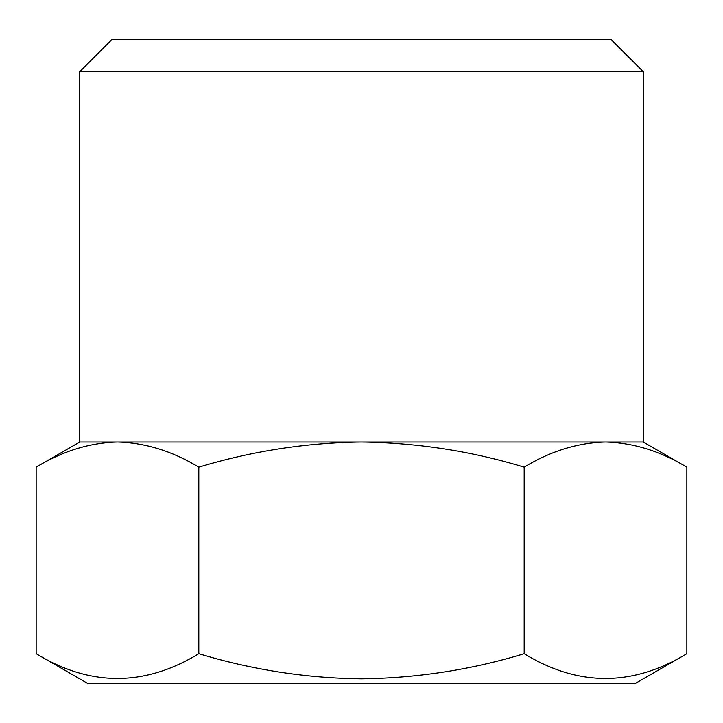 <?xml version="1.0" encoding="UTF-8"?>
<svg xmlns="http://www.w3.org/2000/svg" width="723" height="723" viewBox="0 0 723 723"><rect width="100%" height="100%" fill="white"/><g stroke="black" fill="none" stroke-linecap="round" stroke-linejoin="round"><path stroke-width="1.08" d="M686.85 653.7L635.21 683.515L87.79 683.515L36.15 653.7C90.23 686.733 144.455 686.733 198.825 653.7C252.164 669.85 306.389 678.237 361.5 678.861C417.307 678.12 471.532 669.733 524.175 653.7C578.255 686.733 632.48 686.733 686.85 653.7L686.85 467.166C660.289 451.098 633.176 442.711 605.513 442.006L361.5 442.006C306.389 442.63 252.164 451.025 198.825 467.166C172.264 451.098 145.151 442.711 117.488 442.006C89.769 442.684 62.657 451.071 36.15 467.166L36.15 653.7M79.738 71.685L643.262 71.685L611.062 39.485L111.938 39.485L79.738 71.685L79.738 442.006L36.15 467.166M643.262 71.685L643.262 442.006L605.513 442.006C577.794 442.684 550.682 451.071 524.175 467.166C471.532 451.134 417.307 442.747 361.5 442.006L79.738 442.006M524.175 467.166L524.175 653.7M198.825 467.166L198.825 653.7M643.262 442.006L686.85 467.166"/></g></svg>
